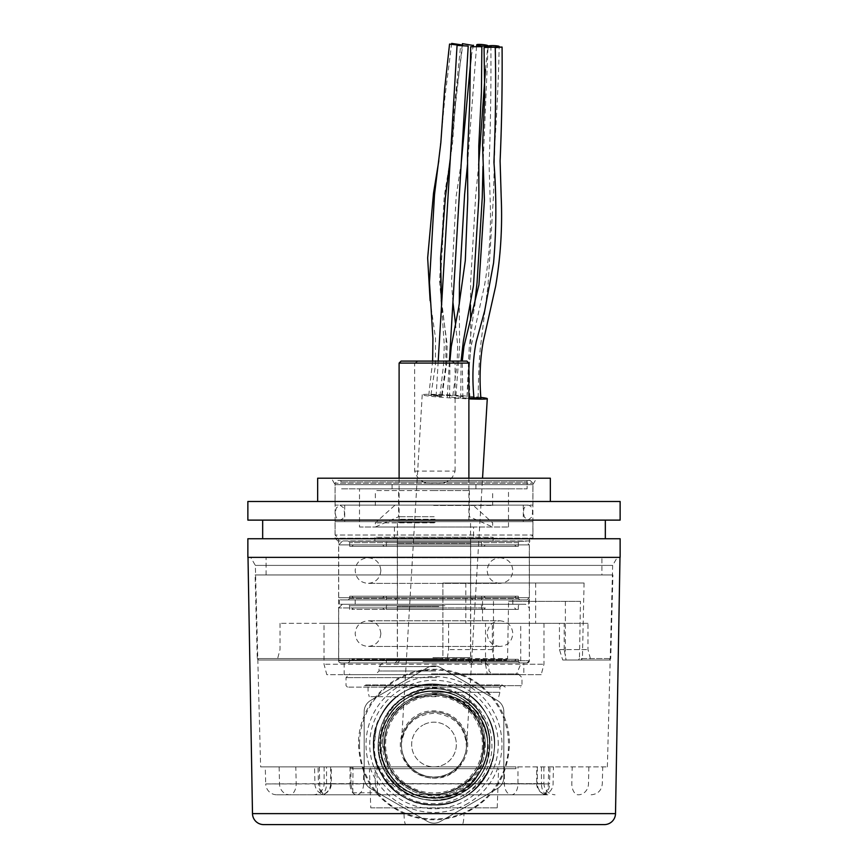 <?xml version="1.0" encoding="UTF-8"?>
<svg xmlns="http://www.w3.org/2000/svg" width="868" height="868" viewBox="0 0 868 868"><rect width="100%" height="100%" fill="white"/><g stroke="black" fill="none" stroke-linecap="round" stroke-linejoin="round"><path stroke-width="0.65" stroke-dasharray="4.34 3.25" d="M559.448 649.579L587.972 649.579L564.189 649.579L566.088 660.005L590.761 660.005L562.735 660.005L559.448 649.579L559.448 623.343L587.972 623.343L587.972 649.579L590.761 660.005M541.187 674.675L516.276 674.675L520.724 664.248L543.976 664.248L324.024 664.248L485.537 664.248L485.537 623.343L324.024 623.343L324.024 664.248L326.813 674.675L541.187 674.675L543.976 664.248L543.976 623.343L520.724 623.343L520.724 664.248M340.809 662.935L527.191 662.935L340.809 662.935A2.203 2.203 0 0 1 338.607 660.743L338.607 538.518L335.113 535.014L532.887 535.014L532.887 484.659L536.608 478.214L331.392 478.214L536.608 478.214M527.191 662.935A2.203 2.203 0 0 0 529.393 660.743L529.393 538.518L532.887 535.014L335.113 535.014L335.113 484.659L331.392 478.214M262.668 538.735L605.332 538.735L262.668 538.735M262.668 520.116L605.332 520.116L262.668 520.116M258.816 660.005L257.264 658.541L507.574 658.541L508.572 601.35L580.464 601.35L579.466 658.541L610.736 658.541L582.406 658.541L584.077 583.025L442.886 583.025L442.886 660.005L447.096 660.005L277.239 660.005L506.543 660.005L258.816 660.005L442.886 660.005L442.897 658.541L257.264 658.541L255.083 574.952L612.916 574.952L255.083 574.952M582.406 658.541L581.072 660.005L609.184 660.005L610.736 658.541L612.916 574.952M324.024 623.343L543.976 623.343M601.904 574.952L266.096 574.952L601.904 574.952L601.904 557.365L266.096 557.365L601.904 557.365M266.096 574.952L266.096 557.365M532.887 484.659L335.113 484.659L532.887 484.659M529.393 538.518L338.607 538.518L529.393 538.518M523.816 662.935L344.184 662.935L523.816 662.935L523.816 674.675L344.184 674.675L523.816 674.675M344.184 662.935L344.184 674.675M550.345 501.487L317.655 501.487L550.345 501.487M587.972 623.343L564.189 623.343L564.189 649.579M620.132 557.365L247.868 557.365M247.868 538.735L620.132 538.735M247.868 501.487L620.132 501.487M494.196 660.005L492.351 649.579L492.351 623.343L280.028 623.343L559.448 623.343M580.464 601.35L508.572 601.35M507.574 658.541L506.543 660.005M609.184 660.005L566.088 660.005M578.435 660.005L579.466 658.541M448.582 623.343L448.582 649.579L447.096 660.005M562.735 660.005L581.072 660.005M442.984 583.025L584.077 583.025M564.189 623.343L520.724 623.343M485.537 664.248L487.36 674.675L516.276 674.675M485.537 623.343L492.351 623.343M492.351 649.579L448.582 649.579M487.36 674.675L326.813 674.675M317.655 478.214L550.345 478.214M620.132 520.116L247.868 520.116M432.242 673.937L491.917 673.937L432.242 673.937M431.439 673.937L518.315 673.937L431.439 673.937M436.68 677.604L346.017 677.604L436.68 677.604M432.438 662.935L485.32 662.935L432.438 662.935M435.671 666.602L379.012 666.602L435.671 666.602M435.107 522.406L397.435 522.406L435.107 522.406M414.644 471.074L455.082 471.074C452.467 480.286 445.794 484.333 435.063 483.237C424.235 484.333 417.432 480.275 414.644 471.074L414.644 363.084L399.106 363.084M455.082 471.074L455.082 363.084L468.894 363.084M435.964 696.668L369.258 696.668L435.964 696.668M431.993 692.263L499.925 692.263L431.993 692.263M436.626 687.13L347.482 687.13L436.626 687.13M431.32 685.666L521.983 685.666L431.32 685.666M436.17 687.13L362.77 687.13L436.17 687.13M435.107 662.935L397.435 662.935L435.107 662.935M432.893 657.629L470.564 657.629L432.893 657.629M414.644 363.084L418.311 361.099L401.103 361.099M466.897 361.099L451.425 361.099L455.082 363.084M418.311 361.099L451.425 361.099M343.131 604.28L525.65 604.28L343.131 604.28M423.052 659.279L518.315 659.279L423.052 659.279M445.132 662.935L348.22 662.935L445.132 662.935M446.087 662.935L340.885 662.935L446.087 662.935M445.132 604.28L348.22 604.28L445.132 604.28M423.052 609.412L518.315 609.412L423.052 609.412M444.47 607.947L353.352 607.947L444.47 607.947M444.666 609.412L351.887 609.412L444.666 609.412M427.338 607.947L485.32 607.947L427.338 607.947M427.523 609.412L483.856 609.412L427.523 609.412M440.184 609.412L386.347 609.412L440.184 609.412M440 604.28L387.812 604.28L440 604.28M439.045 604.28L395.146 604.28L439.045 604.28M439.045 662.935L395.146 662.935L439.045 662.935M440.184 662.935L386.347 662.935L440.184 662.935M440.184 659.279L386.347 659.279L440.184 659.279M427.338 660.743L485.32 660.743L427.338 660.743M427.523 659.279L483.856 659.279L427.523 659.279M444.47 660.743L353.352 660.743L444.47 660.743M444.666 659.279L351.887 659.279L444.666 659.279M496.746 599.886L339.421 599.886L496.746 599.886M496.746 604.28L339.421 604.28L496.746 604.28M381.714 604.28L512.814 604.28L381.714 604.28M381.714 599.886L512.814 599.886L381.714 599.886M428.282 541.231L525.65 541.231L428.282 541.231M349.847 596.218L518.315 596.218L349.847 596.218M519.617 599.886L348.22 599.886L519.617 599.886M526.93 599.886L340.885 599.886L526.93 599.886M519.617 541.231L348.22 541.231L519.617 541.231M349.847 546.363L518.315 546.363L349.847 546.363M514.496 544.898L353.352 544.898L514.496 544.898M515.961 546.363L351.887 546.363L515.961 546.363M382.777 544.898L485.32 544.898L382.777 544.898M384.242 546.363L483.856 546.363L384.242 546.363M481.566 546.363L386.347 546.363L481.566 546.363M480.102 541.231L387.812 541.231L480.102 541.231M472.778 541.231L395.146 541.231L472.778 541.231M472.778 599.886L395.146 599.886L472.778 599.886M481.566 599.886L386.347 599.886L481.566 599.886M481.566 596.218L386.347 596.218L481.566 596.218M382.777 597.683L485.32 597.683L382.777 597.683M384.242 596.218L483.856 596.218L384.242 596.218M514.496 597.683L353.352 597.683L514.496 597.683M515.961 596.218L351.887 596.218L515.961 596.218M337.858 480.449L530.142 480.449L337.858 480.449L335.07 483.237L532.93 483.237L335.07 483.237L335.07 505.1L532.93 505.1L335.07 505.1M530.142 540.97L337.858 540.97L530.142 540.97L532.93 538.182L335.07 538.182L532.93 538.182L532.93 521.646L335.07 521.646L532.93 521.646M523.295 505.1L344.694 505.1L523.295 505.1L523.306 521.646L344.694 521.646L523.295 521.646M374.868 540.97L493.132 540.97L374.868 540.97L374.868 537.249L493.132 537.249L374.868 537.249M527.115 480.449L340.885 480.449L527.115 480.449L527.115 488.825L340.885 488.825L527.115 488.825L340.885 488.825L527.115 488.825L527.115 481.935L340.885 481.935L527.115 481.935M359.504 488.825L508.496 488.825L359.504 488.825L359.504 527.006L508.496 527.006L359.504 527.006M473.57 537.249L394.43 537.249L473.57 537.249L473.57 527.006L394.43 527.006L473.57 527.006M508.496 527.006L508.496 488.825M399.041 481.935L475.903 481.935L399.041 481.935M399.041 488.825L475.903 488.825L399.041 488.825M433.794 505.458L473.342 505.458L433.794 505.458M434.304 522.861L375.334 522.861L434.304 522.861M434.304 527.006L375.334 527.006L434.304 527.006M434.184 516.72L398.618 516.72L434.184 516.72M433.816 490.561L469.382 490.561L433.816 490.561M433.696 505.458L492.666 505.458L433.696 505.458M434.304 490.561L375.334 490.561L434.304 490.561M341.363 505.1L528.048 505.1L341.363 505.1M341.363 519.997L528.048 519.997L341.363 519.997M260.628 766.867L387.92 766.867L382.788 744.516C382.245 716.979 406.387 692.762 434.011 693.304C461.613 692.762 485.798 717.044 485.212 744.516L480.08 766.867L607.372 766.867L260.628 766.867L255.344 565.404L250.7 557.365L617.3 557.365L250.7 557.365M607.372 766.867L612.656 565.404L255.344 565.404L612.656 565.404L617.3 557.365M352.061 768.733L515.939 768.733L352.061 768.733L352.061 766.867L515.939 766.867L352.061 766.867M515.939 768.733L515.939 766.867M370.766 807.837L497.234 807.837L370.766 807.837L369.41 768.733L498.59 768.733L369.41 768.733M497.234 807.837L498.59 768.733M265.261 766.867L350.922 766.867L350.922 783.923L265.706 783.923L265.261 766.867L331.305 766.867L331.305 783.63L330.643 783.63A11.175 10.514 90 0 1 320.129 794.806L276.881 794.806A11.175 11.175 0 0 1 265.706 783.923L331.305 783.63A11.175 11.175 0 0 1 320.129 794.806A11.175 6.412 90 0 0 326.542 783.63L326.542 766.867M331.305 766.867L350.922 766.867M330.643 766.867L330.643 783.63L324.122 783.63L549.574 783.923A11.175 7.671 90 0 1 541.903 794.806L320.129 794.806M276.881 794.806L541.903 794.806A11.175 11.175 0 0 0 553.079 783.869L553.448 766.867L549.954 766.867L549.574 783.923L375.291 783.923L377.417 792.788L352.831 792.788L350.922 783.923M504.384 766.867L504.384 783.63A11.175 7.161 -90 0 0 511.545 794.806A11.175 6.412 -90 0 0 517.957 783.63L517.957 766.867M324.122 766.867L324.122 783.63A11.175 11.175 0 0 1 312.947 794.806M498.254 744.516A64.254 64.254 0 0 0 434 680.273A64.254 64.254 0 0 0 369.746 744.516A64.254 64.254 0 0 0 434 808.77A64.254 64.254 0 0 0 498.254 744.516M373.728 744.516L376.593 725.333L374.271 744.516C372.719 798.104 452.456 822.256 478.648 774.082C452.77 819.522 376.007 796.379 378.502 744.516C377.33 714.06 404.748 686.903 434.966 687.825C465.302 687.217 492.243 714.255 491.885 744.516C493.122 776.1 464.619 804.593 433.045 803.605C401.472 804.289 373.305 776.014 373.728 744.516M350.043 766.867L350.043 783.63L318.426 783.923A11.175 7.671 -90 0 0 326.097 794.806A11.175 11.175 0 0 1 314.921 783.869L314.552 766.867L387.92 766.867L401.287 783.923C409.642 790.151 417.302 793.786 424.278 794.806L443.722 794.806C450.687 793.786 458.347 790.162 466.713 783.923L480.08 766.867L318.046 766.867L318.426 783.923L401.287 783.923M319.315 766.867L319.684 783.63A11.175 6.412 90 0 0 326.097 794.806L547.871 794.806A11.175 11.175 0 0 1 536.695 783.63L537.357 783.63A11.175 10.514 -90 0 0 547.871 794.806L326.097 794.806M466.713 783.923L541.458 783.63A11.175 6.412 90 0 0 547.871 794.806M615.51 813.62L463.968 813.62C444.004 821.844 424.029 821.844 404.032 813.62C375.236 799.851 360.068 776.817 358.517 744.516C357.941 703.633 393.258 668.62 434.076 669.271C474.915 668.74 510.102 703.774 509.483 744.516C507.899 776.871 492.72 799.905 463.968 813.62A11.175 1.844 -90 0 1 462.123 824.6L604.345 824.6M359.504 744.516A74.496 74.496 0 0 0 434 819.012A74.496 74.496 0 0 0 508.496 744.516A74.496 74.496 0 0 0 434 670.031A74.496 74.496 0 0 0 359.504 744.516M619.991 557.365L248.009 557.365L619.991 557.365M543.878 766.867L543.878 783.63L363.616 783.63A11.175 7.161 90 0 1 356.455 794.806A11.175 6.412 90 0 1 350.043 783.63L363.616 783.63L363.616 766.867M485.212 744.516C486.113 716.968 461.179 692.794 434 693.304C406.821 692.794 381.887 716.968 382.788 744.516C381.887 772.075 406.821 796.249 434 795.739C461.179 796.249 486.113 772.075 485.212 744.516M252.49 813.62L404.032 813.62A11.175 1.844 90 0 0 405.877 824.6L462.123 824.6M588.851 766.867L588.482 783.923A11.175 10.253 90 0 1 578.229 794.806A11.175 6.412 90 0 1 571.817 783.63L572.186 766.867M434 795.739L434 798.072C454.192 797.345 469.653 788.426 480.373 771.294C501.747 737.919 473.592 689.149 434 690.971C394.408 689.149 366.253 737.919 387.627 771.294C398.347 788.426 413.808 797.345 434 798.072C454.192 797.345 469.653 788.426 480.373 771.294C501.747 737.919 473.592 689.149 434 690.971C394.408 689.149 366.253 737.919 387.627 771.294C398.347 788.426 413.808 797.345 434 798.072L434 795.739M478.648 774.082C502.865 741.294 475.111 688.888 434 690.971C394.408 689.149 366.253 737.919 387.627 771.294C405.844 806.491 462.156 806.491 480.373 771.294C501.747 737.919 473.592 689.149 434 690.971C413.808 691.698 398.347 700.617 387.627 717.749C366.253 751.124 394.408 799.895 434 798.072C473.592 799.895 501.747 751.124 480.373 717.749C462.156 682.541 405.844 682.541 387.627 717.749C366.253 751.124 394.408 799.895 434 798.072C473.592 799.895 501.747 751.124 480.373 717.749C462.156 682.541 405.844 682.541 387.627 717.749C378.155 735.597 378.155 753.446 387.627 771.294C405.844 806.491 462.156 806.491 480.373 771.294C501.747 737.919 473.592 689.149 434 690.971C394.408 689.149 366.253 737.919 387.627 771.294C405.844 806.491 462.156 806.491 480.373 771.294C501.747 737.919 473.592 689.149 434 690.971C394.408 689.149 366.253 737.919 387.627 771.294C398.347 788.426 413.808 797.345 434 798.072M376.593 725.333C362.477 763.341 394.484 806.231 434 805.048C478.756 807.11 510.579 751.981 486.416 714.255C474.297 694.899 456.828 684.819 434 683.995C389.244 681.933 357.421 737.062 381.584 774.788C393.703 794.144 411.172 804.224 434 805.048C478.756 807.11 510.579 751.981 486.416 714.255C474.297 694.899 456.828 684.819 434 683.995C389.244 681.933 357.421 737.062 381.584 774.788C402.177 814.575 465.823 814.575 486.416 774.788C497.114 754.607 497.114 734.436 486.416 714.255C465.823 674.469 402.177 674.469 381.584 714.255C370.886 734.436 370.886 754.607 381.584 774.788C402.177 814.575 465.823 814.575 486.416 774.788C497.114 754.607 497.114 734.436 486.416 714.255C465.823 674.469 402.177 674.469 381.584 714.255C370.886 734.436 370.886 754.607 381.584 774.788C402.177 814.575 465.823 814.575 486.416 774.788C497.114 754.607 497.114 734.436 486.416 714.255C474.297 694.899 456.828 684.819 434 683.995C389.244 681.933 357.421 737.062 381.584 774.788C393.703 794.144 411.172 804.224 434 805.048C478.756 807.11 510.579 751.981 486.416 714.255C474.297 694.899 456.828 684.819 434 683.995C389.244 681.933 357.421 737.062 381.584 774.788C402.177 814.575 465.823 814.575 486.416 774.788C497.114 754.607 497.114 734.436 486.416 714.255C474.297 694.899 456.828 684.819 434 683.995C389.244 681.933 357.421 737.062 381.584 774.788C402.177 814.575 465.823 814.575 486.416 774.788C497.114 754.607 497.114 734.436 486.416 714.255C465.823 674.469 402.177 674.469 381.584 714.255C357.421 751.981 389.244 807.11 434 805.048M548.684 766.867L548.316 783.63A11.175 6.412 -90 0 1 541.903 794.806M279.149 766.867L279.518 783.923A11.175 10.253 90 0 0 289.771 794.806A11.175 6.412 90 0 0 296.183 783.63L295.814 766.867M352.831 792.788L352.994 766.867M377.417 792.788L376.972 766.867M375.291 783.923L374.889 766.867M467.982 803.388A67.975 67.975 0 0 1 375.128 778.509A67.975 67.975 0 0 1 400.018 685.655A67.975 67.975 0 0 1 492.872 710.534A67.975 67.975 0 0 1 467.982 803.388M407.233 698.154A53.545 53.545 0 0 1 480.373 717.749A53.545 53.545 0 0 1 460.767 790.889A53.545 53.545 0 0 1 387.627 771.294A53.545 53.545 0 0 1 407.233 698.154A53.545 53.545 0 0 1 480.373 717.749A53.545 53.545 0 0 1 460.767 790.889A53.545 53.545 0 0 1 387.627 771.294A53.545 53.545 0 0 1 407.233 698.154M427.251 695.159C456.525 690.244 484.409 715.579 483.812 744.516C483.14 763.308 474.839 777.685 458.912 787.667A49.812 49.812 0 0 0 477.14 719.615A49.812 49.812 0 0 0 409.088 701.377A49.812 49.812 0 0 1 422.521 696.049C375.215 702.809 366.242 773.659 408.437 794.198A55.867 55.867 0 0 0 476.684 780.571C507.194 745.829 473.244 684.537 427.251 695.159A49.812 49.812 0 0 1 458.912 787.667C474.839 777.685 483.14 763.308 483.812 744.516C484.572 713.756 453.063 687.803 422.521 696.049M425.993 689.225L406.257 696.472C381.226 710.686 371.851 745.753 386.694 770.339C400.332 795.706 435.627 805.352 460.127 789.771C501.585 768.061 487.545 697.98 440.326 695.235C460.507 696.407 475.653 705.825 485.765 723.511A55.867 55.867 0 0 0 425.993 689.225C458.955 683.42 490.55 711.901 489.867 744.516C489.118 765.587 479.798 781.721 461.939 792.907C427.11 815.204 376.224 785.833 378.133 744.516C378.882 723.456 388.202 707.322 406.061 696.136C424.691 686.262 443.309 686.262 461.939 696.136C498.666 715.145 498.666 773.898 461.939 792.907C427.11 815.204 376.224 785.833 378.133 744.516C378.882 723.456 388.202 707.322 406.061 696.136C424.691 686.262 443.309 686.262 461.939 696.136C498.666 715.145 498.666 773.898 461.939 792.907C427.11 815.204 376.224 785.833 378.133 744.516C378.882 723.456 388.202 707.322 406.061 696.136C440.89 673.839 491.776 703.21 489.867 744.516C489.118 765.587 479.798 781.721 461.939 792.907C427.11 815.204 376.224 785.833 378.133 744.516C378.882 723.456 388.202 707.322 406.061 696.136C440.89 673.839 491.776 703.21 489.867 744.516C489.118 765.587 479.798 781.721 461.939 792.907C443.309 802.781 424.691 802.781 406.061 792.907C369.334 773.898 369.334 715.145 406.061 696.136C424.691 686.262 443.309 686.262 461.939 696.136C498.666 715.145 498.666 773.898 461.939 792.907C443.309 802.781 424.691 802.781 406.061 792.907C369.334 773.898 369.334 715.145 406.061 696.136C424.691 686.262 443.309 686.262 461.939 696.136C491.169 712.161 499.577 755.095 476.684 780.571M485.765 723.511C496.713 747.912 485.44 780.006 461.939 792.907C444.438 802.347 426.6 802.781 408.437 794.198M458.206 786.451A48.424 48.424 0 0 0 475.935 720.31A48.424 48.424 0 0 0 409.794 702.592A48.424 48.424 0 0 0 392.065 768.733A48.424 48.424 0 0 0 458.206 786.451M450.297 772.748A32.593 32.593 0 0 1 405.779 760.813A32.593 32.593 0 0 1 417.703 716.295A32.593 32.593 0 0 0 405.779 760.813A32.593 32.593 0 0 0 450.297 772.748A32.593 32.593 0 0 0 462.221 728.23A32.593 32.593 0 0 0 417.703 716.295A32.593 32.593 0 0 1 462.221 728.23A32.593 32.593 0 0 1 450.297 772.748M445.175 763.873A22.351 22.351 0 0 1 414.644 755.692A22.351 22.351 0 0 1 422.825 725.171A22.351 22.351 0 0 0 414.644 755.692A22.351 22.351 0 0 0 445.175 763.873A22.351 22.351 0 0 0 453.356 733.351A22.351 22.351 0 0 0 422.825 725.171A22.351 22.351 0 0 1 453.356 733.351A22.351 22.351 0 0 1 445.175 763.873M440.521 667.644A13.031 13.031 0 0 0 427.479 667.644L370.679 700.433A13.031 13.031 0 0 0 364.159 711.727L364.159 777.316A13.031 13.031 0 0 0 370.679 788.6L427.479 821.399A13.031 13.031 0 0 0 440.521 821.399L497.321 788.6A13.031 13.031 0 0 0 503.841 777.316L503.841 711.727A13.031 13.031 0 0 0 497.321 700.433L440.521 667.644A13.031 13.031 0 0 0 427.479 667.644L370.679 700.433A13.031 13.031 0 0 0 364.159 711.727L364.159 777.316A13.031 13.031 0 0 0 370.679 788.6L427.479 821.399A13.031 13.031 0 0 0 440.521 821.399L497.321 788.6A13.031 13.031 0 0 0 503.841 777.316L503.841 711.727A13.031 13.031 0 0 0 497.321 700.433L440.521 667.644A13.031 13.031 0 0 0 427.479 667.644A13.031 13.031 0 0 1 440.521 667.644L497.321 700.433A13.031 13.031 0 0 1 503.841 711.727A13.031 13.031 0 0 0 497.321 700.433L440.521 667.644M503.841 777.316A13.031 13.031 0 0 1 497.321 788.6A13.031 13.031 0 0 0 503.841 777.316L503.841 711.727L503.841 777.316M440.521 821.399A13.031 13.031 0 0 1 427.479 821.399A13.031 13.031 0 0 0 440.521 821.399L497.321 788.6L440.521 821.399M370.679 788.6A13.031 13.031 0 0 1 364.159 777.316A13.031 13.031 0 0 0 370.679 788.6L427.479 821.399L370.679 788.6M364.159 711.727A13.031 13.031 0 0 1 370.679 700.433A13.031 13.031 0 0 0 364.159 711.727L364.159 777.316L364.159 711.727M458.846 787.558L458.846 787.558C491.516 770.654 491.516 718.389 458.846 701.485C442.279 692.697 425.721 692.697 409.154 701.485C393.258 711.435 384.98 725.778 384.307 744.516C382.614 781.265 427.87 807.392 458.846 787.558C491.516 770.654 491.516 718.389 458.846 701.485C442.279 692.697 425.721 692.697 409.154 701.485C376.484 718.389 376.484 770.654 409.154 787.558C440.13 807.392 485.386 781.265 483.693 744.516C485.386 707.778 440.13 681.651 409.154 701.485C393.258 711.435 384.98 725.778 384.307 744.516C382.614 781.265 427.87 807.392 458.846 787.558C491.516 770.654 491.516 718.389 458.846 701.485C442.279 692.697 425.721 692.697 409.154 701.485C376.484 718.389 376.484 770.654 409.154 787.558C440.13 807.392 485.386 781.265 483.693 744.516C484.203 720.483 464.228 697.438 440.326 695.235M458.912 787.667A49.812 49.812 0 0 1 390.86 769.428A49.812 49.812 0 0 1 409.088 701.377A49.812 49.812 0 0 0 390.86 769.428A49.812 49.812 0 0 0 458.912 787.667M463.317 795.294L464.434 797.236L463.317 795.294C479.711 786.224 489.975 772.531 494.087 754.238A60.868 60.868 0 0 1 464.434 797.236C480.546 787.591 490.431 773.258 494.087 754.238M427.479 667.644L370.679 700.433L427.479 667.644M437.928 395.71L428.749 395.352L437.928 395.71M460.593 45.386L449.548 44.084M442.018 395.472L430.94 394.853L442.018 395.472M452.065 395.819L441.66 395.07L452.065 395.819M463.371 396.589L455.895 395.906L463.371 396.589M470.64 397.425L478.138 397.631L470.64 397.425M491.722 46.991A5.588 0.727 1.6 0 0 499.046 46.666M480.894 398.423L470.478 397.924M491.136 47.122L495.303 47.675M474.026 398.575L462.959 397.869L468.894 398.521M451.599 397.284L460.745 398.011L451.599 397.284M481.859 46.764L470.695 46.764M441.714 396.426L436.116 396.34L441.714 396.426M468.21 46.08L457.056 45.418M432.069 776.914A32.593 32.452 -176.6 0 1 401.472 742.585A32.593 32.452 -176.6 0 1 435.931 712.118A32.593 32.452 -176.6 0 1 466.528 746.458A32.593 32.452 -176.6 0 1 432.069 776.914M480.839 397.403A32.593 1.465 3.4 0 0 454.843 395.265A32.593 1.465 3.4 0 0 422.217 394.777A32.593 1.465 3.4 0 0 454.669 398.184A32.593 1.465 3.4 0 0 468.894 398.879M338.607 660.743L529.393 660.743L338.607 660.743M493.491 601.35L493.491 656.078M565.383 601.35L565.383 656.078M465.801 583.025L465.801 623.343M535.643 583.025L535.643 623.343M432.937 659.181L469.013 659.181L432.937 659.181M435.671 671.007L379.012 671.007L435.671 671.007M435.063 519.292L399.106 519.292L435.063 519.292M431.993 687.13L499.925 687.13L431.993 687.13M436.116 685.579L364.321 685.579L436.116 685.579M446.369 607.947L338.683 607.947L446.369 607.947M423.052 661.47L518.315 661.47L423.052 661.47M446.369 660.743L338.683 660.743L446.369 660.743M444.948 605.755L349.685 605.755L444.948 605.755M440.184 605.755L386.347 605.755L440.184 605.755M438.763 606.482L397.338 606.482L438.763 606.482M429.237 660.743L470.662 660.743L429.237 660.743M529.133 544.898L338.683 544.898L529.133 544.898M349.847 598.421L518.315 598.421L349.847 598.421M529.133 597.683L338.683 597.683L529.133 597.683M518.153 542.695L349.685 542.695L518.153 542.695M481.566 542.695L386.347 542.695L481.566 542.695M470.586 543.433L397.338 543.433L470.586 543.433M397.414 597.683L470.662 597.683L397.414 597.683M337.858 540.97L335.07 538.182L335.07 521.646M541.458 766.867L541.458 783.63L536.695 783.63L536.695 766.867M537.357 766.867L537.357 783.63L543.878 783.63C544.54 790.412 548.261 794.144 555.053 794.806M450.872 773.735C442.995 779.844 417.671 782.784 404.781 761.388C392.694 739.536 407.906 719.062 417.128 715.308C425.005 709.199 450.329 706.259 463.219 727.655C475.306 749.507 460.094 769.981 450.872 773.735M442.886 583.025L442.886 659.582M482.51 601.35L482.51 623.343M280.028 623.343L280.028 649.579L277.239 660.005M468.894 478.214L468.894 519.292L470.564 522.406L470.564 657.629L468.373 660.743L470.564 662.935M399.106 478.214L399.106 519.292L397.435 522.406L397.435 657.629L399.627 660.743L397.435 662.935M382.679 662.935L379.012 666.602L379.012 671.007L376.083 673.937M518.315 673.937L521.983 677.604L521.983 685.666L520.518 687.13M485.32 662.935L488.988 666.602L488.988 671.007L491.917 673.937M498.742 696.668L499.925 692.263L499.925 687.13L502.127 684.939L365.873 684.939L368.075 687.13L368.075 692.263L369.258 696.668M505.23 687.13L502.127 684.939L365.873 684.939L362.77 687.13M347.482 687.13L346.017 685.666L346.017 677.604L349.685 673.937M527.115 662.935L529.317 660.743L529.317 607.947L525.65 604.28M519.78 662.935L518.315 661.47L518.315 659.279M349.685 659.279L349.685 661.47L348.22 662.935M342.35 604.28L338.683 607.947L338.683 660.743L340.885 662.935M349.685 609.412L349.685 605.755L348.22 604.28M518.315 609.412L518.315 605.755L519.78 604.28M353.352 607.947L351.887 609.412M483.856 609.412L485.32 607.947M386.347 609.412L386.347 605.755L387.812 604.28M395.146 662.935L397.338 660.743L397.338 606.482L395.146 604.28M472.854 662.935L470.662 660.743L470.662 606.482L472.854 604.28M386.347 662.935L386.347 659.279M483.856 659.279L485.32 660.743M353.352 660.743L351.887 659.279M514.648 660.743L516.113 659.279M384.144 659.279L382.679 660.743M481.653 662.935L481.653 659.279M481.653 609.412L481.653 605.755L480.188 604.28M384.144 609.412L382.679 607.947M514.648 607.947L516.113 609.412M380.846 633.607C380.086 641.409 375.811 645.683 368.01 646.443L499.99 646.443C492.189 645.683 487.914 641.409 487.154 633.607C487.914 625.817 492.189 621.542 499.99 620.783L368.01 620.783L499.99 620.783C507.921 621.683 512.196 625.958 512.814 633.607C512.055 641.409 507.78 645.683 499.99 646.443L368.01 646.443C360.22 645.683 355.945 641.409 355.186 633.607C355.804 625.958 360.079 621.683 368.01 620.783C375.811 621.542 380.086 625.817 380.846 633.607M339.421 599.886L339.421 604.28M512.814 599.886L512.814 604.28M355.186 599.886L355.186 604.28M528.579 599.886L528.579 604.28M527.115 599.886L529.317 597.683L529.317 544.898L525.65 541.231M519.78 599.886L518.315 598.421L518.315 596.218M349.685 596.218L349.685 598.421L348.22 599.886M342.35 541.231L338.683 544.898L338.683 597.683L340.885 599.886M349.685 546.363L349.685 542.695L348.22 541.231M518.315 546.363L518.315 542.695L519.78 541.231M353.352 544.898L351.887 546.363M483.856 546.363L485.32 544.898M386.347 546.363L386.347 542.695L387.812 541.231M395.146 599.886L397.338 597.683L397.338 543.433L395.146 541.231M472.854 599.886L470.662 597.683L470.662 543.433L472.854 541.231M386.347 599.886L386.347 596.218M483.856 596.218L485.32 597.683M353.352 597.683L351.887 596.218M514.648 597.683L516.113 596.218M384.144 596.218L382.679 597.683M481.653 599.886L481.653 596.218M481.653 546.363L481.653 542.695L480.188 541.231M384.144 546.363L382.679 544.898M514.648 544.898L516.113 546.363M380.846 570.558C380.086 578.348 375.811 582.623 368.01 583.394L499.99 583.394C492.189 582.623 487.914 578.348 487.154 570.558C487.914 562.768 492.189 558.493 499.99 557.723L368.01 557.723L499.99 557.723C507.921 558.634 512.196 562.909 512.814 570.558C512.196 578.207 507.921 582.482 499.99 583.394L368.01 583.394C360.22 582.623 355.945 578.348 355.186 570.558C355.804 562.909 360.079 558.634 368.01 557.723C375.811 558.493 380.086 562.768 380.846 570.558M532.93 505.1L532.93 483.237L530.142 480.449M340.885 481.935L340.885 480.449M394.43 527.006L394.43 537.249M493.132 537.249L493.132 540.97M344.694 505.1L344.694 521.646M475.903 488.825L475.903 481.935M392.097 488.825L392.097 481.935M394.658 505.458L375.334 522.861L375.334 527.006L398.618 516.72L398.618 490.561M469.382 490.561L469.382 516.72L492.666 527.006L492.666 522.861L473.342 505.458M375.334 505.458L375.334 490.561M492.666 505.458L492.666 490.561M339.952 505.1L343.554 507.813C345.475 514.887 344.271 518.945 339.952 519.997C335.656 518.923 334.44 514.887 336.328 507.878L339.952 505.1M528.048 519.997L531.639 517.274C533.57 510.2 532.366 506.142 528.048 505.1C523.751 506.163 522.536 510.2 524.413 517.209L528.048 519.997M591.119 794.806C597.77 794.177 601.502 790.553 602.294 783.923L602.739 766.867M428.749 395.352L432.644 361.099M430.94 394.853L435.4 365.526L435.519 338.119L430.116 300.632M438.828 160.688L444.991 96.5L451.675 43.4M452.814 395.743L457.089 364.169L457.675 345.518L455.494 323.612M452.922 302.248L451.501 282.36L456.177 196.211L461.266 162.511M471.172 56.626L473.125 46.644M467.049 396.567L470.792 345.985L470.619 320.39M470.467 304.95L470.64 282.078L475.61 196.754L478.648 165.104M485.483 69.624L487.697 47.23M478.138 397.631C478.474 375.942 479.19 359.526 480.297 348.383L488.066 284.823L493.436 196.776L494.858 143.849C497.255 105.668 498.699 73.216 499.176 46.514M462.872 397.913L462.275 361.099M449.591 397.349L449.928 361.099M436.116 396.34L438.221 361.099M401.472 742.585L401.396 743.811C404.51 724.162 416 713.963 435.866 713.225C455.505 716.328 465.704 727.818 466.463 747.695L466.528 746.458M422.217 394.777L401.396 743.811C402.144 763.688 412.343 775.178 431.982 778.281C451.859 777.533 463.349 767.345 466.463 747.695L482.543 478.214M447.27 397.012L449.418 361.099M460.745 398.011L461.082 361.099M469.74 397.761L469.252 365.905L470.89 347.319L484.528 285.344C489.444 256.787 491.31 228.078 490.138 199.249L489.096 165.593C490.572 124.439 491.169 84.999 490.897 47.284M466.984 396.969L469.284 346.299L474.449 305.97M482.988 166.331L488.022 47.219M455.895 395.906L459.606 346.744L459.291 304.147M467.505 164.334L476.521 46.622M441.66 395.07L445.794 365.754L446.119 338.661L441.747 302.021M440.825 290.259L440.358 281.916L445.36 193.314L448.799 170.703M450.091 162.121L455.884 101.003L462.416 43.66M442.094 395.526L446.705 363.833L447.172 344.52L441.638 303.757M441.259 300.491L439.588 281.297L444.221 196.493L450.025 160.884M450.253 159.441L452.608 142.124L456.362 92.637L462.72 45.071M439.902 396.025L443.57 364.419L444.286 345.388L441.541 305.482M450.297 158.627L455.006 100.894L460.648 45.407"/><path stroke-width="1.3" d="M605.332 538.735L605.332 520.116M262.668 538.735L262.668 520.116M247.868 520.116L620.132 520.116L620.132 501.487L247.868 501.487L247.868 520.116M550.345 501.487L550.345 478.214L317.655 478.214L317.655 501.487M247.868 557.365L620.132 557.365L620.132 538.735L247.868 538.735L247.868 557.365M399.106 478.214L399.106 363.084L468.894 363.084L468.894 478.214M399.106 363.084L401.103 361.099L466.897 361.099L468.894 363.084M248.009 557.365L252.49 813.62A11.175 11.175 0 0 0 263.655 824.6L405.877 824.6M252.49 813.62L615.51 813.62A11.175 11.175 0 0 1 604.345 824.6L263.655 824.6M615.51 813.62L619.991 557.365M432.644 361.099L432.926 338.553L429.476 282.382L434.51 194.66L440.825 142.851L444.622 88.959L449.548 44.084L460.593 45.386M462.644 45.027L451.675 43.4L462.644 45.027M472.724 45.364L462.416 43.66L472.724 45.364M484.181 46.145A5.588 0.727 5.2 0 0 487.892 45.798A5.588 0.727 5.2 0 0 480.471 44.431A5.588 0.727 5.2 0 0 476.76 44.767A5.588 0.727 5.2 0 0 484.181 46.145M499.046 46.666A5.588 0.727 1.6 0 0 499.176 46.514A5.588 0.727 1.6 0 0 495.541 45.722A5.588 0.727 1.6 0 0 488.011 46.199A5.588 0.727 1.6 0 0 491.646 46.991A5.588 0.727 1.6 0 0 491.722 46.991M470.478 397.924L480.894 398.423C479.299 378.166 480.058 359.319 483.172 341.884L495.65 286.223C500.619 256.841 502.474 227.318 501.216 197.654L500.098 161.014C501.737 123.744 502.398 85.758 502.073 47.046L491.136 47.122M495.303 47.675L502.073 47.046M468.894 398.521L474.026 398.575C472.018 378.307 472.756 359.352 476.228 341.699L484.659 310.918L493.556 263.037C496.474 229.543 496.594 195.984 493.935 162.359C495.628 119.686 496.062 81.277 495.227 47.154L484.062 47.501L495.227 47.154M449.928 361.099L451.262 346.56L458.76 307.131L465.313 260.487L467.754 199.065L467.516 155.318L469.696 102.522L470.695 46.764L479.863 46.655L481.859 46.764L481.425 91.91L478.789 145.867L478.886 198.067L473.461 285.756L463.36 341.124L461.082 361.099M438.221 361.099L457.056 45.418L468.21 46.08L449.418 361.099M468.894 398.879A32.593 1.465 3.4 0 0 487.284 398.662A32.593 1.465 3.4 0 0 480.839 397.403M430.116 300.632L427.664 257.948L433.523 193.097L438.828 160.688M455.494 323.612L452.922 302.248M461.266 162.511L471.172 56.626M473.125 46.644L473.483 45.223M470.619 320.39L470.467 304.95M478.648 165.104L485.483 69.624M487.697 47.23L487.892 45.798M462.275 361.099L463.903 346.668L478.941 284.802L484.42 200.041L482.565 145.064L484.724 95.48L484.062 47.501M487.284 398.662L482.543 478.214M474.449 305.97L477.042 282.87L482.25 197.557L482.988 166.331M488.022 47.219L488.011 46.199M459.291 304.147L459.465 282.718L464.597 194.66L467.505 164.334M476.521 46.622L476.76 44.767M441.747 302.021L440.825 290.259M448.799 170.703L450.091 162.121M441.638 303.757L441.259 300.491M450.025 160.884L450.253 159.441M441.541 305.482L440.564 258.263L445.458 196.982L450.297 158.627"/></g></svg>
